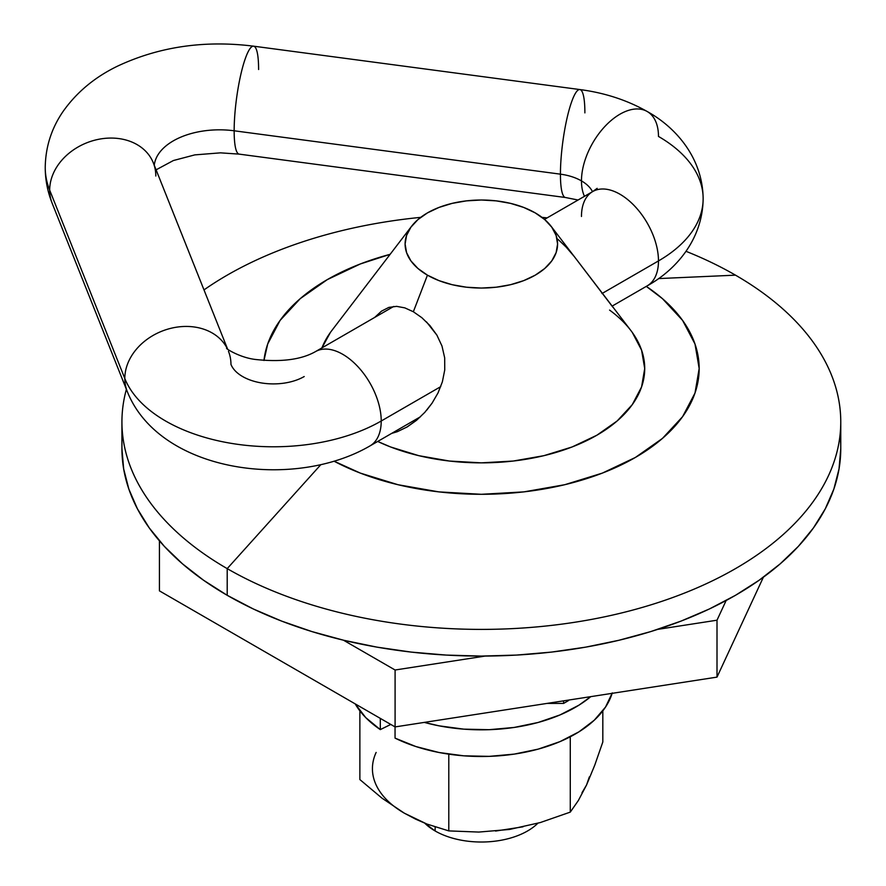 <?xml version="1.0" encoding="UTF-8"?>
<svg xmlns="http://www.w3.org/2000/svg" width="886" height="886" viewBox="0 0 886 886"><rect width="100%" height="100%" fill="white"/><g stroke="black" fill="none" stroke-linecap="round" stroke-linejoin="round"><path stroke-width="1.33" d="M840.77 421.891L840.77 448.571L839.031 468.904L833.859 489.05L825.287 508.808L813.403 527.978L798.33 546.385L780.189 563.85L759.18 580.208L735.491 595.303L709.365 608.981L681.035 621.108L650.778 631.574L618.893 640.279L585.679 647.145L551.469 652.096L516.571 655.075L481.342 656.083L446.123 655.075L411.226 652.096L377.015 647.145L343.801 640.279L311.916 631.574L281.659 621.108L253.33 608.981L227.204 595.303L203.514 580.208L182.505 563.85L164.364 546.385L149.291 527.978L137.408 508.808L128.835 489.05L123.663 468.904L121.925 448.571A359.417 207.512 0 0 0 227.204 595.303L227.204 568.624A359.417 207.512 180 0 1 121.925 421.891A359.417 207.512 180 0 1 126.388 389.319A359.417 207.512 0 0 0 227.204 568.624L320.865 464.629L227.204 568.624A359.417 207.512 0 0 0 735.491 568.624A359.417 207.512 0 0 0 735.491 275.158A359.417 207.512 180 0 1 840.77 421.891A359.417 207.512 180 0 1 618.893 613.599A359.417 207.512 180 0 1 227.204 568.624L227.204 595.303A359.417 207.512 0 0 0 618.893 640.279A359.417 207.512 0 0 0 840.77 448.571A359.417 207.512 0 0 0 840.028 435.225M735.491 275.158L658.542 278.581L735.491 275.158A359.417 207.512 0 0 0 686.019 251.314A359.417 207.512 180 0 1 735.491 275.158M646.293 286.388A217.834 125.768 180 0 1 632.992 458.815A217.834 125.768 180 0 1 334.055 461.185L360.325 473.102L397.991 484.72L438.847 491.885L481.342 494.299L523.847 491.885L564.703 484.72L602.369 473.102L635.373 457.464L662.462 438.404L682.597 416.664L694.989 393.074L699.176 368.532L694.989 344.001L682.597 320.411L662.462 298.66L646.293 286.388M632.283 332.438L641.575 350.136L644.72 368.532A163.367 94.326 180 0 0 609.579 310.089A163.367 94.326 180 0 1 644.72 368.532A163.367 94.326 180 0 1 551.203 453.798A163.367 94.326 180 0 1 377.713 441.45A163.367 94.326 0 0 0 580.186 443.631A163.367 94.326 0 0 0 630.788 330.423L551.092 226.251A76.24 44.012 180 0 1 524.434 280.341A76.24 44.012 180 0 1 427.44 275.158L413.352 311.75L421.869 317.709L429.931 325.572L436.898 335.141L441.981 346.016L444.683 357.855L444.739 369.971L442.38 381.788L438.027 392.919L432.091 403.13L424.815 412.344L416.52 420.318L407.272 426.886L397.382 431.67L391.634 433.409M390.117 254.326L360.325 263.962L327.322 279.611L300.232 298.66L280.098 320.411L267.705 344.001L263.962 360.502A217.834 125.768 180 0 1 390.117 254.326M644.72 368.532L641.575 386.938L632.283 404.625L617.188 420.939L596.865 435.225L572.112 446.965L543.871 455.681L513.215 461.041L481.342 462.857L449.479 461.041L418.823 455.681L390.582 446.965L377.713 441.45A163.367 94.326 180 0 0 551.203 453.798A163.367 94.326 180 0 0 644.72 368.532M421.869 317.709L413.352 311.75L404.824 307.874L396.629 306.357L388.854 307.398L381.512 311.141L374.667 317.443L381.512 311.141L388.854 307.398L396.629 306.357L404.824 307.874L413.352 311.75L427.44 275.158A76.24 44.012 180 0 1 411.602 226.251L331.907 330.423A163.367 94.326 0 0 0 321.939 347.888L330.412 332.438M547.105 217.89A359.417 207.512 0 0 0 541.988 217.358A359.417 207.512 180 0 1 547.105 217.89M420.706 217.358A359.417 207.512 0 0 0 203.99 289.91A359.417 207.512 180 0 1 420.706 217.358M370.171 445.802A54.456 31.442 -120 0 0 381.224 421.005A152.481 88.035 180 0 1 231.335 443.365A152.481 88.035 180 0 1 124.815 378.51A54.456 43.325 158.3 0 0 127.473 392.055M228.466 351.277A54.456 43.325 -21.7 0 1 230.958 364.401A43.569 25.151 0 0 0 261.392 382.929A43.569 25.151 0 0 0 304.208 376.539M52.34 203.68A54.456 43.325 -21.7 0 1 49.682 190.136A174.265 100.605 180 0 1 45.308 164.652A174.265 100.605 0 0 0 49.682 190.136L124.815 378.51A54.456 43.325 -21.7 0 1 168.196 329.027A54.456 43.325 -21.7 0 1 227.414 348.907A54.456 43.325 158.3 0 0 168.196 329.027A54.456 43.325 158.3 0 0 124.815 378.51L49.682 190.136A54.456 43.325 -21.7 0 1 94.348 140.298A54.456 43.325 -21.7 0 1 153.156 162.47A54.456 43.325 -21.7 0 1 155.814 176.026M239.054 154.109A54.456 9.979 -82.4 0 1 234.159 130.785A65.354 37.733 0 0 0 154.463 163.888M579.987 89.575A54.456 9.979 97.6 0 0 567.195 117.461A54.456 9.979 97.6 0 0 560.439 174.165A54.456 9.979 -82.4 0 1 567.106 117.838A54.456 9.979 -82.4 0 1 579.832 89.552L253.562 46.172A54.456 9.979 97.6 0 0 240.837 74.457A54.456 9.979 97.6 0 0 234.159 130.785L560.439 174.165A43.569 25.151 180 0 1 581.471 180.899A43.569 25.151 180 0 1 592.501 191.675A43.569 25.151 0 0 0 581.471 180.899A54.456 31.442 120 0 0 584.45 196.327A54.456 31.442 -60 0 1 581.471 180.899A43.569 25.151 0 0 0 560.439 174.165A54.456 9.979 97.6 0 0 565.323 197.489M646.57 111.149A54.456 31.442 -60 0 0 604.828 126.521A54.456 31.442 -60 0 0 581.471 180.899A54.456 31.442 120 0 1 605.382 125.934A54.456 31.442 120 0 1 647.422 111.636A54.456 31.442 -60 0 1 658.475 136.433A152.481 88.035 180 0 1 703.141 198.685A152.481 88.035 180 0 1 658.475 260.927A54.456 31.442 60 0 1 647.422 285.735M393.738 306.434L315.494 351.609A54.456 31.442 60 0 1 357.457 366.195A54.456 31.442 60 0 1 381.224 421.005L440.741 386.639L381.224 421.005A54.456 31.442 -120 0 0 357.313 366.04A54.456 31.442 -120 0 0 315.272 351.742M227.58 349.04L153.333 162.902A54.456 43.325 158.3 0 0 94.625 140.221A54.456 43.325 158.3 0 0 49.682 190.136A54.456 43.325 158.3 0 0 52.163 203.259C47.589 191.808 45.275 179.913 45.23 167.554C45.496 147.187 51.388 128.581 62.884 111.747C76.606 92.244 94.968 76.982 117.971 65.941C159.347 46.648 204.544 40.058 253.562 46.172M703.141 198.685C702.731 239.109 676.206 269.853 647.201 285.857A54.456 31.442 -120 0 0 658.475 260.927L601.993 293.543L658.475 260.927A152.481 88.035 0 0 0 703.141 198.685C702.731 158.251 676.206 127.518 647.201 111.503C627.078 100.118 604.617 92.797 579.832 89.552A54.456 9.979 -82.4 0 1 584.882 112.887M581.471 216.472A54.456 31.442 60 0 1 592.524 191.664A54.456 31.442 60 0 1 634.564 205.973A54.456 31.442 60 0 1 658.475 260.927A54.456 31.442 -120 0 0 634.708 206.128A54.456 31.442 -120 0 0 592.745 191.542L544.513 219.385M578.071 200.014L565.478 197.512A54.456 9.979 -82.4 0 1 560.439 174.165L234.159 130.785A54.456 9.979 97.6 0 0 239.209 154.131L220.514 152.846L194.82 154.884L173.412 160.521L156.091 169.824M154.242 165.494A65.354 37.733 180 0 1 234.159 130.785A54.456 9.979 -82.4 0 1 240.914 74.081A54.456 9.979 -82.4 0 1 253.717 46.194A54.456 9.979 -82.4 0 1 258.601 69.518M127.307 391.623A54.456 43.325 -21.7 0 1 124.815 378.51A152.481 88.035 0 0 0 231.335 443.365A152.481 88.035 0 0 0 381.224 421.005A54.456 31.442 60 0 1 369.949 445.935C292.801 490.833 159.369 472.072 127.307 391.623L52.163 203.259M411.602 226.251A76.24 44.012 180 0 1 535.255 212.906A76.24 44.012 180 0 1 551.092 226.251M435.137 830.968A65.354 37.733 0 0 0 537.846 823.249A65.354 37.733 180 0 1 435.137 830.968L424.826 823.227A65.354 37.733 0 0 0 435.137 830.968L435.137 827.003L435.137 830.968M568.48 700.582L568.48 700.582A119.809 69.174 0 0 1 563.574 703.418A119.809 69.174 0 0 0 568.48 700.582M563.574 700.848L563.574 703.418L563.574 700.848M547.016 703.418L563.574 703.418L547.016 703.418M427.44 275.158L417.959 268.491L410.905 260.883L406.574 252.621L405.101 244.038L406.574 235.443L410.905 227.193L417.959 219.584L427.44 212.906L438.991 207.435L452.17 203.37L466.468 200.867L481.342 200.014L496.215 200.867L510.524 203.37L523.704 207.435L535.255 212.906L544.735 219.584L551.779 227.193L556.12 235.443L557.582 244.038L556.12 252.621L551.779 260.883L544.735 268.491L535.255 275.158L523.704 280.629L510.524 284.705L496.215 287.208L481.342 288.05L466.468 287.208L452.17 284.705L438.991 280.629L427.44 275.158M573.884 256.109L566.076 247.017L557.848 239.209M612.735 307.021L576.421 259.365M424.815 412.344L416.52 420.318L406.475 427.362M407.272 426.886L397.382 431.67M426.52 321.928L436.898 335.141L441.981 346.016L444.683 357.855L444.739 369.971L442.38 381.788L438.027 392.919L432.091 403.13L426.742 410.14M717.007 620.2L657.755 629.37L717.007 620.2L717.007 677.114L717.007 620.2L726.143 600.509L717.007 620.2M485.151 656.072L395.09 670.004L395.09 726.919L717.007 677.114L763.378 577.207L717.007 677.114L395.09 726.919L395.09 670.004L343.491 640.213L395.09 670.004L485.151 656.072M159.425 540.859L159.425 590.862L395.09 726.919L159.425 590.862L159.425 540.859M380.304 729.61L390.792 724.438L380.304 729.61L380.304 718.38L380.304 729.61L365.73 717.594L355.197 703.883A132.878 76.717 0 0 0 380.304 729.61M612.137 693.339A132.878 76.717 0 0 1 526.051 752.026A132.878 76.717 0 0 1 395.045 738.116L395.045 726.897L395.045 738.116L415.855 746.533L439.046 752.513L463.788 755.824L489.172 756.367L514.268 754.108L538.156 749.135L559.974 741.626L578.923 731.858L594.296 720.185L605.548 707.039L612.27 692.896M590.752 696.651A132.878 76.717 180 0 1 424.305 722.4L439.046 725.833L463.788 729.145L489.172 729.687L514.268 727.428L538.156 722.455L559.974 714.947L578.923 705.178L590.752 696.651M495.562 831.057L523.028 826.815M581.969 792.782L586.554 784.985L589.334 776.922M394.935 806.991L404.37 813.204L426.897 824.046L448.792 830.902L478.85 832.065L509.539 829.451L540.261 822.562L570.274 812.119L570.274 736.787L570.274 812.119L578.325 800.567L586.554 784.985L594.783 765.105L602.823 741.981L602.823 710.871L602.823 741.981L594.783 765.105L586.554 784.985L578.325 800.567L570.274 812.119L540.261 822.562L509.539 829.451L478.85 832.065L448.792 830.902L448.792 754.163L448.792 830.902L426.897 824.046L415.645 819.162L404.337 813.182L381.932 798.12L404.337 813.182A108.912 62.884 0 0 1 376.14 752.435M359.871 779.569L359.871 710.871L359.871 779.569L381.932 798.12L359.871 779.569M121.925 421.891L121.925 448.571M647.201 285.857L612.171 306.091M597.164 188.341L592.745 191.542M565.478 197.512L239.209 154.131M315.494 351.609C301.395 359.616 281.46 362.252 255.689 359.495C239.12 357.645 224.025 347.356 226.894 348.408M420.562 416.708L369.949 445.935"/></g></svg>
